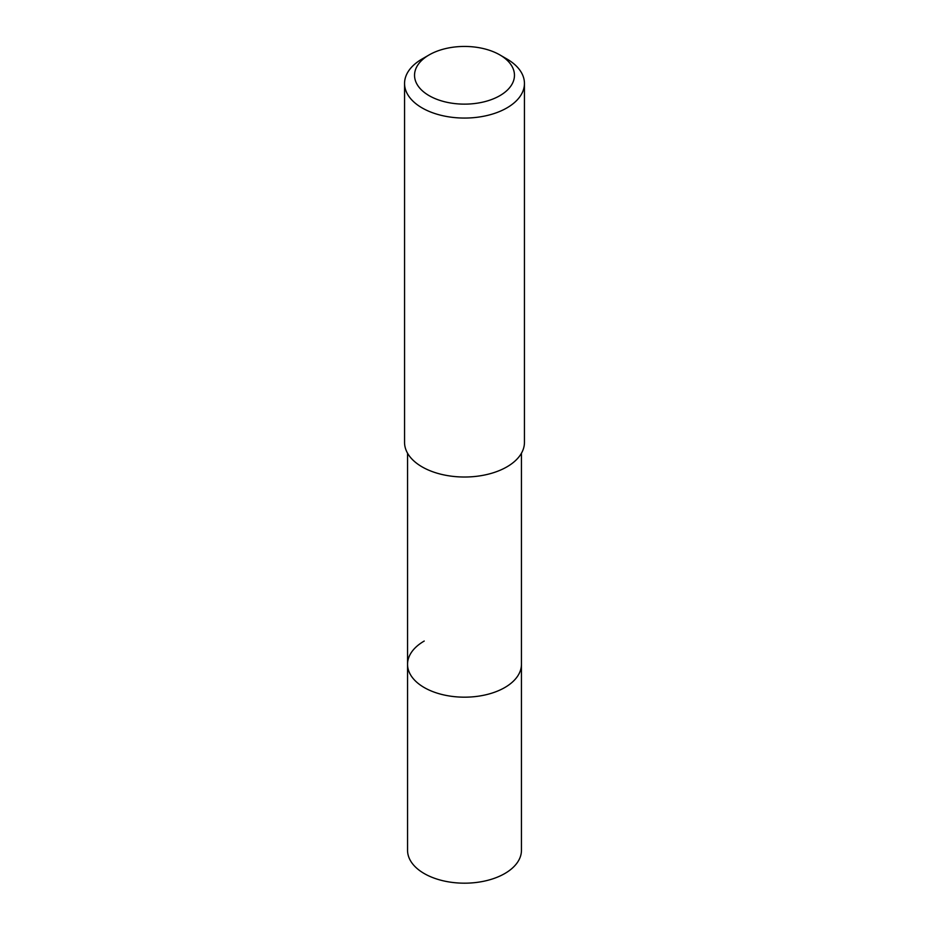 <?xml version="1.0" encoding="UTF-8"?>
<svg xmlns="http://www.w3.org/2000/svg" width="929" height="929" viewBox="0 0 929 929"><rect width="100%" height="100%" fill="white"/><g stroke="black" fill="none" stroke-linecap="round" stroke-linejoin="round"><path stroke-width="1.39" d="M407.552 453.213L407.552 850.302A56.948 32.875 0 0 0 442.703 880.68A56.948 32.875 0 0 0 504.772 873.55A56.948 32.875 0 0 0 521.448 850.302L521.448 664.305A56.948 32.875 180 0 1 504.772 687.553A56.948 32.875 180 0 1 442.703 694.671A56.948 32.875 180 0 1 407.552 664.305A56.948 32.875 180 0 1 424.228 641.045M407.552 664.305A56.948 32.875 0 0 0 442.703 694.671A56.948 32.875 0 0 0 504.772 687.553A56.948 32.875 0 0 0 521.448 664.305L521.448 453.213M404.556 83.447L404.556 442.401A59.944 34.605 0 0 0 441.554 474.382A59.944 34.605 0 0 0 506.886 466.881A59.944 34.605 0 0 0 524.444 442.401L524.444 83.447A59.944 34.605 180 0 1 506.886 107.927A59.944 34.605 180 0 1 441.554 115.428A59.944 34.605 180 0 1 404.556 83.447A59.944 34.605 180 0 1 422.114 58.98L429.175 54.892A49.957 28.845 180 0 1 499.825 54.892A49.957 28.845 180 0 1 499.825 95.687A49.957 28.845 180 0 1 429.175 95.687A49.957 28.845 180 0 1 429.175 54.892L422.114 58.98M499.825 54.892L506.886 58.98A59.944 34.605 180 0 1 524.444 83.447"/></g></svg>
